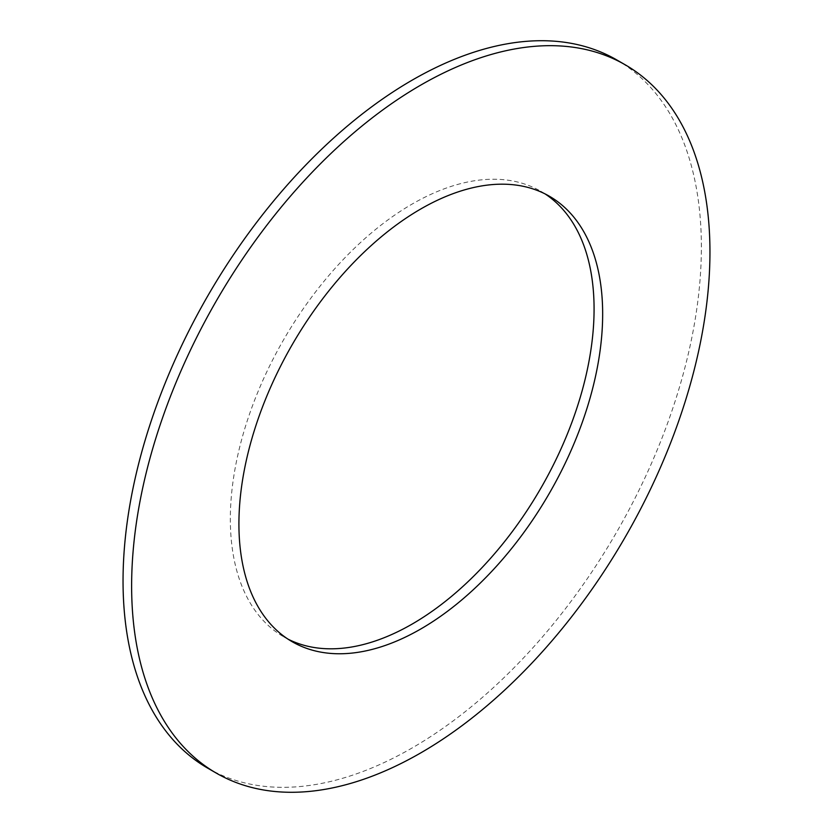 <?xml version="1.0" encoding="UTF-8"?>
<svg xmlns="http://www.w3.org/2000/svg" width="833" height="833" viewBox="0 0 833 833"><rect width="100%" height="100%" fill="white"/><g stroke="black" fill="none" stroke-linecap="round" stroke-linejoin="round"><path stroke-width="0.62" stroke-dasharray="4.17 3.12" d="M545.032 193.881A257.199 148.493 120 0 0 540.804 191.278A257.199 148.493 120 0 0 412.21 204.023A257.199 148.493 120 0 0 244.184 430.661A257.199 148.493 120 0 0 283.605 636.766A257.199 148.493 120 0 0 287.968 639.119M207.74 768.172A408.941 236.103 120 0 0 412.21 747.919A408.941 236.103 120 0 0 679.364 387.564A408.941 236.103 120 0 0 616.68 59.872M549.395 196.234L540.804 191.278M292.196 641.722L283.605 636.766"/><path stroke-width="1.25" d="M287.968 639.119A257.199 148.493 120 0 0 412.21 624.032A257.199 148.493 120 0 0 579.05 401.287A257.199 148.493 120 0 0 545.032 193.881M420.79 628.977A257.199 148.493 120 0 0 588.816 402.339A257.199 148.493 120 0 0 549.395 196.234A257.199 148.493 120 0 0 420.79 208.968A257.199 148.493 120 0 0 252.763 435.617A257.199 148.493 120 0 0 292.196 641.722A257.199 148.493 120 0 0 420.79 628.977M420.79 85.081A408.941 236.103 120 0 0 153.636 445.436A408.941 236.103 120 0 0 216.32 773.128A408.941 236.103 120 0 0 420.79 752.876A408.941 236.103 120 0 0 687.943 392.52A408.941 236.103 120 0 0 625.26 64.828A408.941 236.103 120 0 0 420.79 85.081M625.26 64.828L616.68 59.872A408.941 236.103 120 0 0 412.21 80.124A408.941 236.103 120 0 0 145.057 440.48A408.941 236.103 120 0 0 207.74 768.172L216.32 773.128"/></g></svg>
